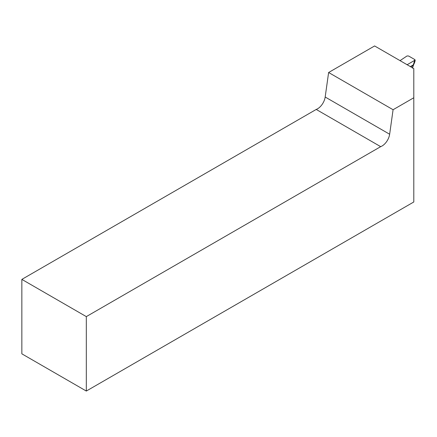 <?xml version="1.0" encoding="UTF-8"?>
<svg xmlns="http://www.w3.org/2000/svg" width="437" height="437" viewBox="0 0 437 437"><rect width="100%" height="100%" fill="white"/><g stroke="black" fill="none" stroke-linecap="round" stroke-linejoin="round"><path stroke-width="0.66" d="M21.85 279.39L21.85 353.828L86.313 391.049L413.801 201.976L413.801 68.576L374.613 45.951L328.619 72.504L325.177 97.019A10.941 6.315 -60 0 1 316.219 109.441L21.85 279.39L86.313 316.612L86.313 391.049M413.801 97.762L393.082 109.725L389.646 134.241A10.941 6.315 -60 0 1 380.682 146.657L86.313 316.612M393.082 109.725L328.619 72.504M380.682 146.657L316.219 109.441M400.39 60.907L400.412 60.388L407.049 55.947L408.617 56.018L414.833 59.601L413.249 65.342L413.255 64.676L413.249 65.342L410.736 66.806M415.145 60.071L407.497 64.523M406.683 64.539L407.437 64.534M410.359 66.588L413.413 64.867L413.418 64.217M412.397 67.768L413.249 65.342M389.646 134.241L325.177 97.019M413.407 64.244L413.402 64.889L413.407 64.244M413.386 64.299L413.386 64.955M415.15 60.033C415.177 61.033 414.68 62.557 413.659 64.605M413.653 64.627L412.43 68.139"/></g></svg>
